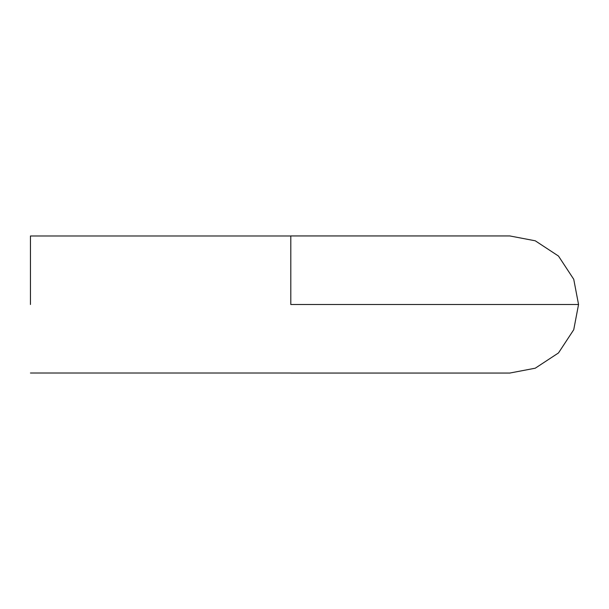 <?xml version="1.0" encoding="UTF-8"?>
<svg xmlns="http://www.w3.org/2000/svg" width="609" height="609" viewBox="0 0 609 609"><rect width="100%" height="100%" fill="white"/><g stroke="black" fill="none" stroke-linecap="round" stroke-linejoin="round"><path stroke-width="0.91" d="M510.037 373.012L535.258 368.201L558.483 352.946L573.739 329.72L578.55 304.5L573.739 279.28L558.483 256.054L535.258 240.799L510.037 235.987L535.258 240.799L558.483 256.054L573.739 279.28L578.55 304.5L290.798 304.5L290.798 235.987L290.798 304.5M30.45 304.5L30.45 235.987L30.45 304.5M290.798 235.942L510.037 235.942M290.798 373.058L510.037 373.058M290.798 373.012L30.45 373.012M30.45 235.987L290.798 235.987"/></g></svg>

